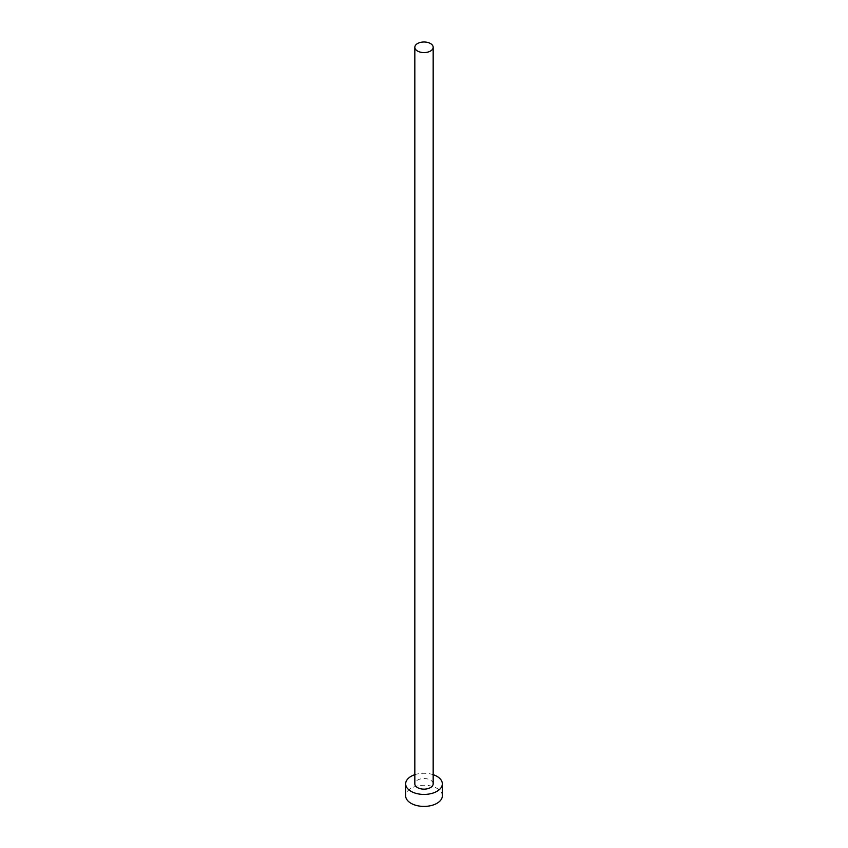 <?xml version="1.0" encoding="UTF-8"?>
<svg xmlns="http://www.w3.org/2000/svg" width="848" height="848" viewBox="0 0 848 848"><rect width="100%" height="100%" fill="white"/><g stroke="black" fill="none" stroke-linecap="round" stroke-linejoin="round"><path stroke-width="0.64" stroke-dasharray="4.24 3.18" d="M433.169 783.849A9.169 5.289 0 0 0 430.487 780.096A9.169 5.289 0 0 0 420.491 778.952A9.169 5.289 0 0 0 414.831 783.849M442.338 795.816A18.338 10.589 0 0 0 436.964 788.333A18.338 10.589 0 0 0 416.983 786.043A18.338 10.589 0 0 0 405.662 795.816M433.169 774.68A18.338 10.589 0 0 0 414.831 774.68"/><path stroke-width="1.27" d="M417.513 51.028A9.169 5.289 0 0 0 427.509 52.184A9.169 5.289 0 0 0 433.169 47.287A9.169 5.289 0 0 0 430.487 43.545A9.169 5.289 0 0 0 420.491 42.4A9.169 5.289 0 0 0 414.831 47.287A9.169 5.289 0 0 0 417.513 51.028M414.831 47.287L414.831 783.849A9.169 5.289 0 0 0 417.513 787.591A9.169 5.289 0 0 0 427.509 788.735A9.169 5.289 0 0 0 433.169 783.849L433.169 47.287M414.831 774.68A18.338 10.589 0 0 0 405.662 783.849A18.338 10.589 0 0 0 411.036 791.332A18.338 10.589 0 0 0 431.017 793.622A18.338 10.589 0 0 0 442.338 783.849A18.338 10.589 0 0 0 436.964 776.355A18.338 10.589 0 0 0 433.169 774.68M405.662 783.849L405.662 795.816A18.338 10.589 0 0 0 411.036 803.31A18.338 10.589 0 0 0 431.017 805.6A18.338 10.589 0 0 0 442.338 795.816L442.338 783.849"/></g></svg>

